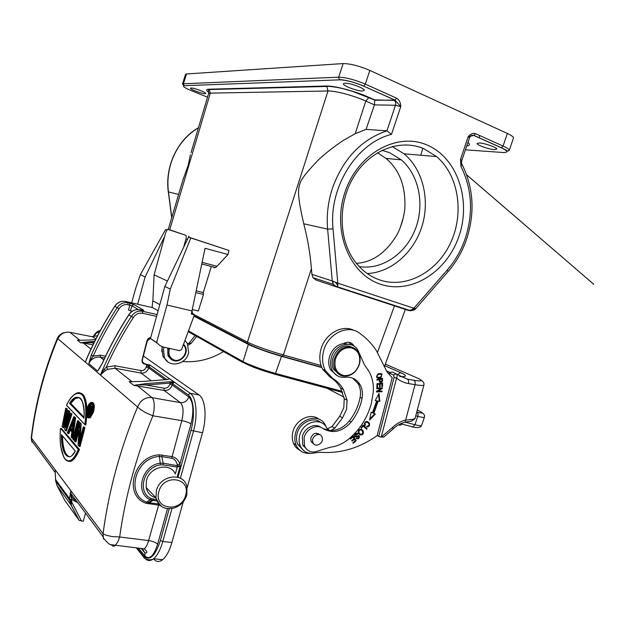 <?xml version="1.0" encoding="UTF-8"?>
<svg xmlns="http://www.w3.org/2000/svg" width="625" height="625" viewBox="0 0 625 625"><rect width="100%" height="100%" fill="white"/><g stroke="black" fill="none" stroke-linecap="round" stroke-linejoin="round"><path stroke-width="0.94" d="M32 442.281L31.367 436.617M57.063 485.609L55.68 481.055L55.305 473.477L55.562 479.531L69.469 498.578L71.305 504.875L71.766 502.258L69.906 499.344L71.633 499.438L70.562 494.086L70.867 490.727L69.469 498.578L71.305 504.875M55.57 479.719L55.68 481.055L69.578 500.172L71.18 505.055L79.133 520.359M66.203 332.281L62.891 333.023C60.375 334.289 58.695 335.711 57.852 337.297L57.273 338.477L57.75 338.625C51.039 354.805 45.477 371.25 41.062 387.953C36.664 404.656 33.469 421.375 31.477 438.109L55.203 469.805L55.211 472.344L55.211 469.805L55.305 473.477M55.18 470.688L55.289 473.094M136.172 384.812L146.133 384.992L145.789 383.633L133.828 385.391L136.562 385.094L152.023 397.648C147.508 397.055 143.586 398.602 140.258 402.289L137.656 406.773C128.977 427.578 121.734 448.648 115.922 469.977C110.133 491.305 105.844 512.555 103.055 533.727L103.438 538.93M78.055 445.062L80.047 446.586L84.953 427.773L84.219 426.984L83.234 427.07L78.859 443.766L80.086 423.797L79.125 422.766L74.438 440.789L75.266 441.812L79.18 426.531M79.047 446.164L78.047 445.055L78.914 430.352L75.992 441.922L75.266 441.812M80.234 438.195L81.188 423.742L80.109 422.594L79.125 422.766M73.633 439.93L74.352 440.039L79.156 421.57L78.445 420.812L77.477 420.898L72.805 438.914L73.633 439.93L78.438 421.453L77.727 420.695M75.641 417.82L74.93 417.695L72.016 438.062L72.727 438.18L75.641 417.82L74.719 416.836L73.758 416.859L67.391 432.68L68.867 433.742L70.242 430.117M79.461 449.453L61.375 428.469L60.68 428.352L78.734 449.344L79.461 449.453C77.68 454 75.578 457.477 73.156 459.867C71.328 461.406 69.664 461.828 68.156 461.148M68.164 419.68L69.742 411.516L68.859 410.57L67.906 410.609L63.109 424.328L66.242 408.945L65.734 408.312L66.242 408.945M71.984 413.906L70.602 413.07L71.281 413.789L68.977 419.43L65.711 430.82L71.281 413.789L71.984 413.906L66.422 430.93L65.711 430.82M66.32 420.25L63.797 427.922L63.094 427.805L67.227 415.531M65.625 416.914L67.32 408.922L65.969 408.102M88.555 417.891L90.203 417.766L93.242 412.609C94.945 406.789 94.625 403.352 92.273 402.281M84.828 424.656L66.547 405.195C71.562 395.133 76.57 391.523 81.562 394.375C85.766 397.406 86.828 411.633 84.789 424.5L85.828 425.063L86.781 416.172M86.922 409.438C86.383 398.828 84.008 393.352 79.797 393.008M111.469 544.773L111.695 545.078C112.742 546.492 113.992 546.594 115.438 545.391L118.281 541.008L119.672 536.984L112.062 536.562L106.141 535.273L103.055 533.727L70.867 490.727L70.859 493.398C71.398 496.961 73.281 499.492 76.508 500.992M167.5 508.625L157.633 544.188C153.68 556.18 149.398 560.094 144.789 555.93L144.953 553L146.633 552.766C147.289 552.062 146.492 550.766 144.25 548.859C146.016 547.344 147.469 544.586 148.609 540.586L119.672 536.984C125.297 496.234 136.367 455.836 152.883 415.789L145.336 412.516L139.898 409.023L100.414 375.016L105.406 370.562L107.75 369.328L115.07 368.25L132.094 381.797M105.406 370.562L104.273 369.297L106.367 367L107.75 369.328M104.273 369.297L100.414 375.016L85.328 362.148L87.219 357.703M131.914 311.445L128.508 309.984L129.812 305.148L129.727 303.242L133.852 304.547L143.844 310.281L139.969 309.789C135.367 309.047 131.672 310.727 128.891 314.852L133.336 317.57C135.672 314.086 138.773 312.656 142.656 313.281L142.547 311.281L157.07 314.562M105.539 356.195L100.273 355.195L93.188 356.125L91.234 355.164L88.82 363.633L90.148 360.5L93.188 356.125C100.586 339.695 109.203 323.93 119.047 308.828C121.289 305.492 124.281 304.133 128.031 304.742L131.875 305.805L130.57 310.641M152.477 307.625L125.578 301.461C121.125 300.727 117.555 302.328 114.883 306.281L119.047 308.828M99.258 368.812L101.977 363.875L97.617 371.094L99.812 367.734M99.234 368.586L97.617 371.094L88.82 363.633C91.305 358.766 95.148 356.617 100.336 357.18L103.781 359.93M102.109 363.867L102.008 363.859C109.656 346.828 118.586 330.461 128.789 314.789C130.398 312.211 132.641 310.562 135.516 309.859M152.602 307.648L158.133 310.711M183.594 247.422L185.93 238.984C186.414 236.93 186.305 235.672 185.602 235.219L170.812 230.172M150.727 337.547C148.812 337.836 147.547 338.945 146.922 340.883L142.109 359.812C141.773 362.102 142.617 363.523 144.648 364.094L149.875 365.164L149.047 366.773L146.477 365.906L146.148 367.125C145.203 369.648 143.461 370.805 140.914 370.594L114.969 365.742L106.367 367C114.086 349.836 123.07 333.359 133.336 317.57M170.852 230.18L167.453 229.406L165.844 232.172L154.109 274.844L152.852 300.875L152.031 307.523M211.281 266.664L203.297 292.602L203.437 294.477L198.352 311L192.469 309.602M213.859 267.656L215.391 267.57L217.039 266.297L228.008 254.508L228.938 250.461L189.32 237.344M311.406 268.695L283.422 354.977C270.836 351.508 253.344 345.227 247.438 342.086L328 90.984C335.219 90.695 353.5 95.531 365.781 101.039L374.438 104.883L395.469 105.242C396.008 103.25 395.609 101.633 394.266 100.406L374.672 99.883L374.438 104.883L366.062 129.383L355.18 133.727L343.25 140.445C333.047 147.383 324.867 153.781 318.711 159.641C309.023 169.617 303.07 176.781 300.852 181.133C297.727 188.883 296.953 193.883 303.75 223.781C307.656 238.672 310.211 253.641 311.406 268.695L311.891 274.328L313.023 277.68L316.117 280.094L336.562 286.906L333.422 284.414M191.039 152.664L208.578 93.609L210.312 93.117L169.695 229.859M190.391 154.844L188.172 165.258L182.82 180.336M194.438 314.797L247.438 342.086L247.5 343.43L248.461 344.266C253.984 347.203 270.273 353.062 281.992 356.305L283.422 354.977L321.062 365.531M332.266 370.344L330.641 369.891M321.766 367.414L282.172 356.352M332.336 370.492L330.727 370.047M321.828 367.562L281.492 356.297C269.914 353.094 253.836 347.312 248.375 344.406L194.039 316.219M281.492 356.297L275.242 374.281C261.414 370.453 250.602 366.438 242.797 362.227L254.344 367.57L275.07 374.32L342.539 392.344M359.25 266.609C381.789 270.164 405.562 254.062 415.188 229.555C424.906 205.094 419.266 175.164 401.258 159.852L389.609 152.68L381.984 150.328M367.227 273.555C391.188 272.5 413.797 252.664 421.969 226.297C430.18 199.953 423.047 169.602 404.023 153.812L392.211 146.531M379.766 279.969C369.688 276.484 361.219 270.062 354.375 260.68C338.273 238.492 337.938 201.945 354.305 175.914C370.562 149.789 400.578 138.586 423.867 148.711L436.547 156.562C458.648 175.227 464.398 213.094 450.742 242.5C437.289 272.016 406.305 288.984 379.766 279.969M380.602 284.25C349.703 274.406 331.828 231.172 344.914 192.438C357.547 153.531 397.328 131.648 427.359 145.141C457.594 158.07 471.391 200.438 459.008 236.086C447.047 271.906 411.328 294.672 380.602 284.25M475.586 133.688C472.945 132.867 470.477 133.867 468.18 136.695L473.945 135.445L475.586 133.688L503.078 146.039L507.359 133.469L369.844 70.414C359.25 65.906 350.352 63.633 343.133 63.578L186.555 73.953L185.516 74.438M374.852 100.25L395.016 100.094L400.742 106.648C400.648 102.602 399.273 99.781 396.609 98.188L395.031 100.094L363.594 86.109C354.078 82.133 346.094 80.039 339.656 79.844L184.25 85.695C182.125 86.094 184.367 87.688 190.977 90.484L207.516 97.188M513.359 138.352L513.5 137.945C513.414 136.828 511.367 135.336 507.359 133.469M479.367 142.953L477.094 143.469C476.641 145 488.953 149.375 494.398 149.633L496.789 149.109C497.25 147.586 484.695 143.141 479.367 142.953M415.797 308.539L413.836 308.234L411.695 309.828L408.703 310.516L410.352 310.609M387.562 303.477L389.031 303.727M335.352 282.133L337.859 285.578L337.797 283.172L332.25 280.953L333.414 284.398L313.031 277.688M366.062 129.383L386.93 130.844L391.5 134.359C356.375 143.023 328.602 187.562 333.039 228.875L327.625 229.109L303.75 223.781M344.961 83.172L343.406 83.734C342.359 85.594 357.383 91.281 362.57 91L364.242 90.422C365.297 88.578 349.984 82.805 344.961 83.172M191.078 88L190.516 88.18C189.547 89.125 202.148 93.883 205.062 93.688L205.672 93.508C206.68 92.578 193.906 87.75 191.078 88M332.484 282.328L333.812 281.531M337.859 285.578L337.305 286.789L336.562 286.906L408.703 310.516M415.492 308.562L411.695 309.828M410.297 310.773L412.008 310.516M447.789 271.914L415.75 308.594C414.633 309.945 412.836 310.609 410.352 310.594L410.281 310.438M354.148 330.469C342.117 323.867 324.344 334.18 320.727 350.188C319.07 357.195 319.711 363.562 322.664 369.289L330.094 377.148C334.516 379.781 338.016 383.43 340.594 388.094L344.234 398.719L343.797 407.766L339.711 416.281L332.062 426.539L327.188 428.883M349.078 342.32L351.156 344.75M310.141 453.312C303.641 453.773 298.969 451.062 296.133 445.172C294.773 441.906 294.477 438.344 295.25 434.5C297.969 418.406 319.938 412.227 325.586 425.648L326.258 427.234M318.984 419.227C310.555 412.078 294.914 420.039 292.664 432.828C291.898 436.656 292.188 440.195 293.547 443.453C294.891 446.523 296.969 448.789 299.781 450.242M320.773 422.477C313.414 416.023 299.531 422.609 297.055 433.906C296.156 437.633 296.367 441.078 297.688 444.258L303.477 450.43M377.258 435.531C359.336 448.195 340.281 453.773 320.117 452.273L315.133 452.852C308.328 454.344 303.383 452.055 300.305 445.984C298.977 442.797 298.773 439.336 299.672 435.594C302.656 421.5 321.82 416.516 326.828 428.273L329.633 430.469L322.953 428.578M352.641 378.133L358.086 383.648C360.352 387.688 361.031 392.258 360.125 397.359L359.289 401.062C357.328 408.359 354.008 414.984 349.32 420.937C344.156 427.164 338.023 430.359 330.922 430.523L334.82 428.156L342.5 417.852L346.602 409.289L347.047 400.203L343.406 389.531C340.82 384.844 337.305 381.18 332.867 378.539L325.414 370.648C322.461 364.891 321.82 358.5 323.484 351.461C327.359 334.086 347.555 323.945 359.398 333.031C366.156 337.789 371.844 343.695 376.445 350.75L386.867 371.594L392.203 377.812L377.18 435.484L378.734 436.344L394.102 377.414L393.602 375.016L396.148 373.797C397.258 374.516 397.414 375.961 396.602 378.125L394.102 377.414M322.695 428.398C332.641 434.086 342.148 431.945 351.211 422C355.906 416.023 359.242 409.375 361.211 402.062L362.055 398.336C362.961 393.227 362.273 388.641 360.016 384.586C356.586 379.102 351.617 376.648 345.102 377.242C339.57 377.758 335.352 375.578 332.453 370.711C330.492 366.945 330.07 362.75 331.203 358.133C334.242 344.422 352.016 339.305 357.938 350.18L364.383 364.633L368.617 370.844C372.305 377.047 373.859 384.125 373.281 392.062L371.273 403.734C367.328 417.961 359.797 429.75 348.68 439.094C342.977 443.719 336.789 446.438 330.133 447.25L318.648 450.742C312.344 453.336 307.656 451.82 304.578 446.203L304.086 437.773C306.094 428.992 316.727 423.688 322.695 428.398M320.883 427.305C314.922 422.609 304.312 427.883 302.32 436.641L302.812 445.039L307.273 449.859M350.922 344.344L353.797 345.562C351.211 342.039 347.844 341.336 343.695 343.469C336.594 344.867 331.805 349.469 329.336 357.266C328.211 361.867 328.625 366.047 330.586 369.797L337.055 375.602M376.852 379.5L376.867 380.141L379.18 379.648L379.461 381.891C380.828 382.719 381.859 382.375 382.555 380.859L382.523 378.289L376.852 379.5M363.141 426.039L366.719 429.25L367.164 428.672L363.109 425.016L360.992 427.789L361.469 428.219L363.141 426.039L362.57 425.719M377.523 387.359L377.617 384.359L379.555 384.102L379.461 386.805L380.125 386.719L380.211 384.016L381.945 383.789L381.852 386.664L382.523 386.578L382.633 383.055L376.969 383.797L376.852 387.445L377.523 387.359L376.867 387.086M372.438 412.836L371.102 412.266L369.57 420.047L375.375 414.086L373.82 413.422L378.18 401.125L379.875 401.398L378.984 393.492L375.227 400.648L376.68 400.883L372.438 412.836M366.984 426.094L366.711 426.797C369.055 426.93 369.945 425.688 369.375 423.086C366.461 420.445 364.859 421.117 364.57 425.102L364.883 425.555L365.438 425.047L364.93 423.953C365.438 421.727 366.734 421.609 368.836 423.578C369.352 425.242 368.727 426.078 366.984 426.094M354.07 438.594L351.758 440.547L352.102 441.109L354.414 439.164L355.312 440.641L352.852 442.727L353.195 443.297L356.211 440.75L353.266 435.914L350.148 438.539L350.492 439.109L353.062 436.945L354.07 438.594M379.078 373.539L377.703 374.242L376.742 377.453C377.75 378.555 379.211 378.516 381.125 377.336L382.055 374.109L379.078 373.539M362.578 430.086L361.438 429.305C358.945 429.117 357.984 430.469 358.57 433.344L360.328 434.953C362.914 434.992 363.859 433.641 363.172 430.891L362.008 429.758L362.867 432.75M357.031 435.867L355.164 436.039L355.188 435.047L357.578 434.328L358.039 433.805L357.219 433.211C355.328 433.203 354.469 434.297 354.633 436.477L356.25 437.125L358.875 436.461C358.883 437.914 358.195 438.422 356.805 437.992L356.336 438.523C358.336 439.414 359.359 438.578 359.398 436.023L357.031 435.867M377.695 391.273L382.375 388.5L382.438 387.828L376.812 388.086L376.75 388.711L381.172 388.508L376.492 391.289L376.422 391.953L382.047 391.688L382.109 391.07L377.109 390.992L381.781 388.211L382.375 388.5M319.539 434.633C315.992 432.078 313.086 433.188 310.812 437.945L311.055 441.641L313.781 443.945M352.242 347.266L349.203 346.211C338.5 343.578 327.875 359.82 333.93 369.648L339.617 374.766M351.203 344.773L343.695 343.469M322.383 438.359C323.25 443.961 314.992 447.867 313.008 442.766L312.609 441.281C311.742 435.695 319.945 431.789 321.961 436.805L322.383 438.359M343.281 376.102C339.859 375.461 337.25 373.555 335.438 370.375C333.688 367.047 333.305 363.336 334.281 359.242C337.344 350.453 342.828 346.328 350.75 346.875C353.898 347.516 356.367 349.25 358.133 352.07C360.133 355.516 360.609 359.414 359.57 363.75C356.578 372.406 351.148 376.523 343.281 376.102M350.945 347.773C357.984 349.977 360.781 355.32 359.336 363.812C356.484 372.047 351.328 375.961 343.852 375.562C336.75 373.484 333.898 368.141 335.297 359.531C338.211 351.18 343.422 347.258 350.945 347.773M388.344 373.688L389.414 373.148L393.602 375.016M378.734 436.344L381.211 437.102L383.922 436.969M392.492 427.469L393.164 428.883C396.82 425.367 400.789 423.164 405.078 422.289L411.781 421.094L412.883 419.312L405.711 420.094C400.906 421.156 396.5 423.617 392.492 427.469L381.211 437.102L396.602 378.125C400.117 380.977 404.07 382.781 408.461 383.555L415.023 384.68C415.453 382.508 415.078 381.039 413.883 380.281C422.016 381.523 423.422 380.883 418.094 378.359L419.148 378.844M396.148 373.797L391.945 371.945L389.414 373.148M389.25 373.109L391.945 371.945M399.586 376.281L401.617 376.609L407.344 379.141C408.523 379.898 408.898 381.375 408.461 383.555M411.758 421.109L407.438 421.82M242.562 340.875L242.164 341.008M162.102 346.648L161.781 351.719M195.078 335.531L189.562 342.625L187.656 344.047M190.469 343.164L187.469 343.664M188.133 345.18L191.078 343.523L196.609 336.391M224.336 351.062C211.336 359.156 197.453 362.656 182.68 361.562M185.023 340.453L187.406 343.539L188.625 352.305C186.828 364.594 168.945 368.531 164.383 357.453L163.453 349.32L163.992 347.297M162.422 346.773L162.016 348.391L162.953 356.5L167.711 361.688M167.773 348.125L167.977 355.758L170.828 359.086M183.609 344.172L185.133 346.234C189.828 354.172 178.812 364.992 171.516 359.531L168.656 356.203C167.523 353.68 167.492 351.047 168.562 348.297M183.32 344.945C190.531 351.359 180.047 364.773 172.281 359.031C168.961 356.406 168.086 352.906 169.672 348.531M379.18 379.648L376.859 379.75M381.938 378.414L381.898 380.859M381.703 381.258L379.617 382.086M381.961 380.586L382.555 380.859M381.875 379.078L381.883 380.922L380.047 381.422L379.852 379.508L381.875 379.078L379.258 379.234L379.453 381.148L380.055 381.438M379.258 379.234L379.852 379.508M363.023 425.133L367.164 428.672M366.586 428.352L366.234 428.812M379.555 384.102L377.617 384.359M377.031 384.078L376.938 387.078M381.945 383.789L379.625 383.734L379.539 386.438L380.125 386.719M379.625 383.734L380.211 384.016M382.031 383.133L381.93 386.297L382.523 386.578M376.68 400.883L375.32 400.461M379.875 401.398L379.289 401.102L378.523 394.367M379.289 401.102L378.18 401.125M373.82 413.422L373.242 413.117L377.594 400.828M374.75 413.82L369.797 418.906M367.711 421.633L368.797 422.766L369.07 424.516M368.359 425.922L366.781 426.609M365.438 425.047L364.531 425.031M364.383 423.187L364.859 424.734M367.281 422.258L364.984 422.18M351.773 440.578L353.844 438.828L354.414 439.164M353.023 436.117L356.211 440.75M355.648 440.414L352.875 442.758M350.172 438.578L352.5 436.617L353.062 436.945M381.039 373.406L381.68 375.398M380.867 376.773L377.172 377.914M380.898 374.07L378.547 373.922L377.383 374.508M376.523 375.953L377.773 377.445M377.844 377.477L377.305 377.031C376.789 375.859 377.406 374.914 379.141 374.195L381.492 374.555C381.695 376.594 380.477 377.562 377.844 377.477M361.547 429.352L362.008 429.758M362.156 433.977L359.633 434.57M361.148 429.984L359.008 429.953M358.312 431.18L358.562 432.539L360.031 433.922M358.859 431.93C359.234 429.867 360.305 429.437 362.07 430.641L362.898 432.367C362.188 434.742 360.93 434.906 359.133 432.867L358.289 431.602M358.609 435.375L358.961 436.906M358.406 437.914L356.516 438.719M358.297 436.117L354.906 436.852M357.211 433.203L357.055 433.953M358.039 433.805L357.469 433.477M356.93 433.922L354.898 434.305M354.5 435.125L355.195 436.094M376.781 388.398L381.172 388.508M376.453 391.641L382.047 391.688M318.336 433.648L318.391 434.445M318.68 433.859L318.688 434.461M304.625 446.297L303.273 445.969M356.406 263.352C372.812 262.266 386.484 252.484 397.422 234.016C401.172 226.508 403.633 218.203 404.805 209.078C405.938 186.781 399.664 169.883 385.984 158.391L377.469 152.766M228.938 250.461L188.508 237.195L190.039 237.695L189.328 237.453L188.695 236.07M166.836 229.977L165.562 229.555L166.836 229.969M191.711 312.695L194.445 314.758L191.344 314.023L205.039 248.297L228.008 254.508M192.188 310.984L166.984 305.023L170.289 289.055L164.836 286.438L150.445 338.57L157.125 343.109M190.805 237.953L170.289 289.055M203.297 292.602L196.312 290.875M203.437 294.477L195.953 292.633M194.445 314.758L181.594 349.508L179.617 350.672L162.695 346.883L159.648 345.312L156.609 342.508L166.984 305.023M192.383 312.852L192.125 311.219M188.508 237.195L164.836 286.438M150.445 338.57L156.609 342.508M137.656 304.227L145.133 276.961L164.734 236.211M145.133 276.961L140.359 274.664L165.562 229.555M140.359 274.664L135.625 288.523L131.695 302.859M167.859 229.359L185.602 235.219M154.109 274.844L167.438 281.031M152.852 300.875L159.82 304.609M86.945 358.078L85.328 362.148L57.75 338.625L60.602 334.875C63.445 332.602 66.562 331.758 69.945 332.344L68.734 332.18M78.953 520.203L71.062 505.016L57.117 485.703L64.719 500.297L79.117 520.367L83.305 521.297L85.516 513.117M178.078 476.883L190.992 430.352C195.266 415.508 193.727 398.422 188.062 394.812L172.586 383.688L172.234 384.969L188.781 396.93C193.305 401.711 194.055 410.703 191.016 423.898L179.883 464.008C178.359 459.852 175.68 457.375 171.844 456.586L159.234 454.836C133.617 455.922 122.922 495.195 145.898 503.25L160.039 505.32M161.945 454.945L161.789 456.625L159.406 456.523L160.234 463.211L163.18 463.203L180.188 466.156L177.25 467.039L163.031 464.891L163.18 463.203L161.789 456.625L171.688 458.258C174.406 458.789 176.281 460.969 177.312 464.797L179.883 464.008L180.188 466.156L177.383 476.234M188.781 396.93C187.25 401.023 184.461 402.93 180.406 402.656C183.375 405.883 183.836 411.883 181.789 420.641L152.883 415.789L153.953 410.492C154.664 403.961 154.023 399.68 152.023 397.648L180.406 402.656L164.148 390.43L133.828 385.391L129.18 381.664L142.727 381.43M142.742 362.398L144.625 363.758L149.875 365.164M168.023 379.406L169.195 378.609L167.273 379.539M167.562 379.5L166.648 379.602M167.781 379.461L169.195 378.609L174.281 382.234L172.586 383.688L170.75 383.008L174.281 382.234L169.883 381.766L170.234 383.102L170.75 383.008L170.672 381.734M188.062 394.812L190.273 393.312L149.555 364.781M143.375 355.984L199.086 394.984C205.25 398.812 207.039 416.992 202.477 432.766L187.148 487.766M92.977 344.875L83.328 342.992L82.852 342.422L80.742 342.82L94.078 342.609M82.852 342.422L91.305 341.633L91.562 342.758L93.789 343.195M79.656 340.227L80.172 340.242M89.102 340.023L80.109 340.242M99.336 332.344C97.586 331.719 95.703 333.258 93.68 336.977M91.883 336.672L97.555 335.727M153.594 558.898C156.219 561.992 159.234 562.258 162.633 559.695C166.406 556.539 169.492 550.812 171.891 542.5L183.188 501.992M177.312 464.797L177.25 467.039L175.336 473.945C170.227 462.063 149.703 466.5 146.484 480.438L146.125 487.437C147.344 492.945 150.625 496.398 155.977 497.797L156.359 490.641C160.078 474.594 184.398 471.875 186.953 486.906L186.828 495.086M156.938 500.992L150.195 499.648L146.836 502.156C125.188 494.852 135.422 457.289 159.406 456.523L159.234 454.836M148.117 502.562L146.836 502.156L145.898 503.25M158.773 503.984L149.047 502.75L148.445 503.906M84.953 427.773L83.484 426.859M75 441.5L74.406 440.852L75.008 441.547M81.188 423.742L79.383 422.469M79.312 441.859L80.086 423.797M79.008 443.18L78.859 443.766M79.125 422.695L74.438 440.789M78.914 430.352L78.055 445.008M79.312 446.469L84.219 427.648L83.227 427.164M79.055 446.211L83.805 427.789M79.297 425.219L79.312 424.828M79.156 421.57L77.469 420.992M73.367 439.625L72.773 438.984L73.367 439.664M77.469 420.922L72.805 438.914M73.75 416.883L67.352 432.727L67.914 433.352M67.922 433.391L67.391 432.68M74.008 416.711L74.93 417.695L71.711 437.656L71.18 437.039L71.859 431.828L69.484 429.148L71.844 431.961M68.156 433.625L69.719 429.523M69.484 429.148L67.914 433.281M72.086 430.5L73.992 417.945L69.805 428.188L72.117 430.195M71.859 431.828L71.18 437.039M73.914 418.414L73.992 417.945M73.727 419.484L70.234 428.078L70.938 428.195L73.258 422.438M72.195 429.609L70.938 428.195M64.883 458.758C67.148 461.773 69.656 462.117 72.414 459.805C74.727 457.477 76.828 453.992 78.734 449.344L78.281 449.445L60.68 428.352M60.469 428.695C59.422 442.25 60.891 452.266 64.883 458.75C69.141 463.352 73.609 460.25 78.281 449.445M75.266 451.094L75.32 451.062C69.125 463.492 61.008 454.484 61.461 434.68L75.273 451.148M75.297 451.078L61.508 434.82M72.258 455.211C70.203 457.648 67.906 457.172 65.352 453.789C63.188 450.25 62 444.266 61.797 435.82M69.148 456.609C65.07 454.875 62.852 448 62.492 435.992M67.32 408.922L66.625 408.805L63.922 421.852M63.359 423.562L63.109 424.328M62.078 426.641L65.727 408.398M67.711 413.148L64.695 429.578L67.711 413.148L62.867 427.578M70.867 413.906L70.336 413.336L65.742 427.328L68.664 411.547L67.891 410.711M67.641 413.422L67.578 413.828M65.469 430.539L64.672 429.656L65.477 430.578M65.977 426.555L65.742 427.328M66.523 424.766L68.664 411.547M69.742 411.516L68.156 410.445M87.211 416.992L89.477 417.648L92.5 412.484C94.305 405.555 93.719 402.219 90.742 402.477L90.539 402.625M87.438 407.641C84.289 416.227 89.125 422.133 92.164 412.344C95.461 403.586 90.516 398.031 87.438 407.641L87.438 407.617C85.016 417.781 87.656 418.172 89.477 417.648L90.203 417.766M87.766 407.969C85.086 415.578 89.117 420.484 91.828 412.008C94.625 404.266 90.508 399.625 87.766 407.969L90.617 403.984L92.305 404.281M89.461 416.188C87.211 416.625 86.758 413.93 88.102 408.109L88.828 408.234L88.164 411.086M88.016 413.297L89.031 416.375M91.938 403.859L90.367 405.086L92.367 406.461L90.094 405.25L87.609 412.805M89.93 405.742L88.828 408.234M89.797 410.336L88.789 413.438L88.07 413.312L89.211 409.766L89.992 410.398L88.961 409.375L87.82 413.062M90.57 414.766L91.281 410.781L92.445 409.008L92.367 406.461M90.336 415.133L89.773 415.039L90.555 410.656L91.281 410.781M92.219 409.688L91.164 409.367L90.234 410.359L89.234 414.492L89.773 415.039M92.586 406.898L91.281 406.531L91.711 408.883L91.477 406.922M92.625 407.609L91.516 407.562M92.562 408.445L91.453 408.32M92.445 409.008L91.711 408.883L91.273 410.016L92 410.141M91.609 410.656L90.891 410.531L90.977 409.75M90.234 410.359L90.891 410.531L90.641 410.203M89.266 414.391L89.992 410.398M90.141 405.828L89.117 408.883L90.477 409.969L91.375 407.297L90.141 405.828L91.25 407.062M89.969 410.547L88.961 409.375M90.844 409.445L89.547 408.758L90.391 406.234M90.969 406.789L90.273 408.883M85.094 424.937C88.516 403.867 83.75 387.609 74.984 394.125L74.461 394.492M83.867 418.266C86.117 398.352 76.641 390.898 69.57 403.375L83.891 418M83.922 417.125L70.734 403.445L70.031 403.32C71.203 401.484 72.688 399.891 74.492 398.539M83.859 418.164C84.977 412.5 82.648 399.773 81.125 399.328C80.133 396.727 74.125 397.492 74.508 398.508C77.43 396.391 79.953 397.156 82.062 400.82M83.891 417.727L69.57 403.375M79.078 397.602L75.188 398.633L70.734 403.445M333.039 228.875L337.797 283.172L413.836 308.234L447.305 269.945C455.195 260.852 461.18 250.367 465.266 238.484C473.469 212.914 472.023 188.875 460.93 166.367L460.516 159.359L468.18 136.695L469.547 137.641L470.781 135.781L473.945 135.445L501.438 147.75L503.078 146.039C507.094 147.875 509.148 149.312 509.258 150.367L513.5 137.945M391.5 134.359L400.742 106.648L395.469 105.242L386.93 130.844C361.352 139.555 343.195 158.641 332.469 188.117C328.055 201.641 326.438 215.305 327.625 229.109L332.25 280.953L311.891 274.328M55.234 472.516L31.555 440.523L31.266 437.453C35.273 403.852 43.945 370.852 57.273 338.477M55.203 469.805L70.867 490.727M100.414 375.016C108.953 354.555 119.281 335.016 131.391 316.383C134.195 312.227 137.914 310.531 142.547 311.281L139.836 309.766M91.234 355.164C98.656 338.672 107.305 322.852 117.188 307.695C119.883 303.711 123.469 302.094 127.945 302.836L128.031 304.742M114.883 306.281C103.312 324.023 93.461 342.648 85.328 362.148M128.891 314.852C118.68 330.539 109.734 346.914 102.062 363.977M138.367 309.57L131.875 305.805L133.852 304.547M104.68 358.008L100.336 357.18L100.273 355.195M89.469 360.625L90.148 360.5M125.453 301.438L129.727 303.242M156.562 316.414L142.656 313.281M187.445 239.398L185.93 238.984M149.352 366.148L147.141 364.539L146.477 365.906M326.07 86.016L326.781 86.445L328 90.984L210.312 93.117L209.211 89.555L208.617 89.219L326.07 86.016C334.195 85.625 355.07 91.117 369.016 97.383L365.781 101.039L355.18 133.727M369.016 97.383L374.672 99.883M208.617 89.219C205.883 89.359 205.938 90.422 208.781 92.398M198.43 127.766C185.398 135.695 176.297 147.344 171.125 162.703C168.102 172.289 167.211 182.031 168.461 191.914L168.32 191.773M178.625 194.453L168.461 191.914L171.789 217.477M321.695 367.25L282.477 356.289C270.195 352.922 253.5 347.055 247.5 343.43L194.156 315.812M188.609 330.992L242.773 361.43C248.156 364.539 264.188 370.406 275.797 373.492L342.148 391.336M342.57 392.438L275.07 374.32M188.391 331.57L242.797 362.227L248.375 344.406M243.156 362.641L188.336 331.727M287.469 357.688L288.133 358.016M291.281 358.75L291.945 359.086M211.172 324.938L212.523 325.32M215.945 327.094L214.578 326.703M369.844 70.414L365.305 84.125L396.609 98.188M503.648 152.547L465.414 149.836M466.727 145.969C469.82 145.602 470.227 144.391 467.953 142.336M471.586 135.422L473.789 135.453L501.258 147.758C508.063 151.062 508.578 152.648 502.812 152.5M394.586 305.547L377.484 352.391M461.852 164.047L460.93 166.367M460.516 159.359L461.82 160.344M469.523 137.711L461.891 160.25C461.438 162.109 461.43 163.375 461.812 164.031M472.852 135.477L471.789 135.266M501.258 147.758L501.438 147.75C510.039 151.859 506.719 151.523 509.258 150.367M462.148 164.609C473.617 188.055 475.102 212.898 466.609 239.141C462.383 251.391 456.203 262.219 448.055 271.617L447.305 269.945M393.641 100.023L394.875 100.109L363.594 86.109M186.555 73.953L183.414 83.773L183.945 85.523L182.43 84.086L183.414 83.773L338.656 77.18C345.82 77.367 354.703 79.68 365.305 84.125L363.75 86.086C354.102 82.094 345.938 79.93 339.266 79.602L338.656 77.18L343.133 63.578M339.656 79.844L184.25 85.695M329.633 430.469L330.922 430.523M332.062 426.539L334.82 428.156M349.32 420.937L351.211 422M360.125 397.359L362.055 398.336M342.5 417.852L339.711 416.281M347.047 400.203L344.234 398.719M330.094 377.148L332.867 378.539M383.594 437.219L392.938 429.102M405.078 422.281L415.023 384.68C420.375 385.578 423.336 385.68 423.898 384.992C424.383 383.336 423.516 381.773 421.305 380.312M396.719 374.281L407.344 379.141L413.883 380.281M400.039 376.547L401.617 376.609C407.078 376.742 406.766 375.43 400.656 372.672L397.258 374.711M384.75 365.719L400.656 372.672M389.938 372.422L386.398 370.852M259.164 348.664L259.641 348.984M408.82 421.641L410.25 421.359M412.883 419.312L415.086 418.383M423.945 384.852L415.031 418.609L411.781 421.086M405.078 422.289L403.891 422.562M418.094 378.359L385.328 364.133M424.438 417.188L424.375 417.344C423.859 417.672 421.664 417.336 417.789 416.32L414.93 424.711C418.805 425.703 421.008 426.016 421.539 425.641L421.602 425.445M411.898 426.945L413.039 426.992L414.93 424.711L405.391 422.219M415.773 415.781L417.789 416.32C418.336 414.305 418.055 412.906 416.945 412.141C422.867 413.625 423.797 413.312 419.742 411.219L417.289 410.031M419.742 411.219L420.508 411.602M189.562 342.625L191.078 343.523M399.719 425.227L398.492 424.812M364.359 423.633L364.93 423.953M381.125 377.336L380.531 377.062M378.547 373.922L379.141 374.195M360.328 434.953L359.758 434.625M357.336 436.562L356.773 436.234M356.25 437.125L355.688 436.797M355.188 435.047L354.641 434.727M422.813 148.273L420.75 155.227M403.359 217.313L400.648 226.453M202.148 262.383L217.039 266.297M192.977 314L191.445 313.641M79.484 340.219L77.375 340.125L80.742 342.82L83.328 342.992L90.977 349.078M95.844 339.07L92.93 336.883L69.945 332.344L79.859 340.234M81.531 521.094L71.766 502.258L71.633 499.438L77.758 502.68M70.086 493.406L70.562 494.086M137.031 547.992L143.469 556.031C149.516 561.484 155.164 556.32 160.398 540.523L169.234 508.711M144.789 555.93L138.547 548.172M141.602 548.859L144.953 553L142.891 549.57M158.891 504.125L148.609 540.586C152.758 541.219 155.766 542.414 157.633 544.188M171.688 458.258L181.789 420.641C185.93 421.469 189.008 422.555 191.016 423.898M199.086 394.984L190.273 393.312C196.336 397.133 198.023 415.375 193.453 431.227L180.516 477.789M202.477 432.766L190.992 430.352M166.875 379.586L149.047 366.773L148.719 367.977L146.148 367.117M151.305 380.773L141.062 373.07C144.789 373.375 147.344 371.68 148.719 367.977L164.977 379.727M166.852 379.586L142.914 381.422M145.789 383.633L169.883 381.766M140.914 370.594L141.062 373.07L115.07 368.25L114.969 365.742M146.133 384.992L170.234 383.102L169.938 384.188C168.859 387.078 166.875 388.422 163.984 388.203L146.133 384.992M169.938 384.188L172.234 384.969C170.766 388.898 168.07 390.719 164.148 390.43L163.984 388.203M142.398 361.664L144.648 364.094M142.398 361.656L142.32 359.844M142.359 361.688L142.109 359.812M150.555 338.164L147.344 340.867L142.359 359.82L147.328 340.93M150.562 338.133L146.922 340.883M95.547 339.664L89.219 340.023M91.305 341.633L94.656 341.438M93.227 336.93C95.555 332.961 97.734 331.164 99.758 331.562M171.977 508.516L162.812 541.484C160.406 549.828 157.344 555.586 153.609 558.758C150.523 561.148 147.75 561.109 145.289 558.648M160.398 540.523L162.812 541.484L171.891 542.5M144.422 557.922L143.469 556.031M156.438 499.656L151.227 498.578C136.609 492.469 143.68 466.609 160.508 464.906L163.031 464.898M169.789 508.703C162.352 508.57 157.75 504.945 155.977 497.82L146.125 487.437M185.633 495.266C181.398 513.18 153.32 509.648 158.875 491.586C163.344 473.344 191.359 477.516 185.633 495.266M153.547 499.273L152.898 500.453L149.07 502.734L158.75 503.961M151.227 498.578L150.195 499.648C134.367 493.055 142.016 465.047 160.234 463.211L160.508 464.906M93.078 336.914C94.875 333.578 96.891 331.547 99.125 330.812L100.406 330.352M142.781 310.406L143.844 310.281M74.992 441.43L79.352 424.594M78.07 444.969L79.039 446.086M73.359 439.547L78.031 421.594M74.547 417.859L73.727 416.977M69.805 428.188L72.055 430.719M75.32 451.062L61.461 434.68M62.102 426.594L62.852 427.461M64.695 429.578L65.461 430.461M93.242 412.609L92.164 412.344M87.453 407.609L87.438 407.617C88.164 405.234 89.273 403.523 90.742 402.477M91.164 409.367L91.359 408.789M91.281 406.531L90.078 405.359M89.117 408.883L90.227 409.984M66.547 405.195L84.789 424.5M55.273 473.492L55.172 470.68M374.797 100.094L352.383 91.312L343.07 88.711C338.156 87.336 327.094 85.82 326.766 86.438M326.781 86.445L209.211 89.555L208.453 89.953L208.602 93.609M168.234 229.461L183.508 178.008M171.703 217.773L168.328 191.867C164.719 166.672 177.477 139.586 198.445 127.719M287.961 357.82L288.617 358.156M214.484 326.656L215.844 327.039M384.328 366.852L405.453 309.109M333.398 284.414C333.75 285.188 335.055 285.977 337.305 286.789L410.352 310.602M182.43 84.086L185.555 74.312M479.773 135.562L479.016 137.797M296.133 445.172L293.547 443.453M297.688 444.258L300.305 445.984M304.578 446.203L302.812 445.039M358.086 383.648L360.016 384.586M332.453 370.711L330.586 369.797M313.008 442.766L310.984 441.469M318.156 434.445L316.117 433.188M335.438 370.375L333.93 369.648M340.594 388.094L343.406 389.531M322.664 369.289L325.414 370.648M343.93 397.133L326.68 388.086M245.562 342.766L246.117 342.711M400.547 423.758L413.039 426.992C413.859 427.211 420.172 428.703 421.539 425.641L424.375 417.344C424.922 415.648 424.219 414.172 422.273 412.898M164.383 357.453L162.953 356.5M167.977 355.758L168.656 356.203M398.539 424.781C399.883 425.531 400.938 425.289 401.719 424.055M379.453 381.148L380.047 381.422M368.797 422.766L369.375 423.086M364.57 424.312L365.141 424.633M381.461 373.836L382.055 374.109M376.711 376.758L377.305 377.031M362.594 430.57L363.172 430.891M358.562 432.539L359.133 432.867M358.828 435.695L359.398 436.023M354.602 435.711L355.164 436.039M404.023 153.812L436.547 156.562M385.977 158.406L401.258 159.852M466.68 174.859L593.75 284.273L466.656 174.812M201.82 263.992L215.406 267.555M86.219 359.781L86.172 359.883C94.125 341.18 103.672 323.289 114.797 306.227C116.359 303.734 118.539 302.156 121.336 301.492M144.25 548.859L111.203 544.688C110.141 545.188 107.609 543.047 103.602 538.258L102.922 536.531L70.859 493.398C72.5 498.312 71.039 497.648 76.586 501.109M136.312 547.906L143.422 556.805C145.055 560.516 152.773 560.227 153.609 558.758L162.633 559.695M186.82 495.109C184.57 501.836 180.109 506.203 173.43 508.219C167.18 508.586 161.539 510.602 155.977 497.82M156.93 500.969L152 500.281M152.023 500.266L148.141 502.547M83.227 427.094L78.906 443.516M69.5 429.273L71.836 431.914M72.055 430.641L73.945 418.125M60.469 428.617C59.789 436 60.281 444.242 60.734 446.641L63.703 456.953C66.023 461.367 68.93 462.297 72.422 459.758L73.156 459.867M75.25 451.117L72.625 454.852M65.727 408.336L62.086 426.617M70.344 413.266L65.836 426.977M67.898 410.633L63.211 423.977M91.336 404.117L90.617 403.992L91.867 403.797C92.961 405.602 92.945 408.328 91.812 411.984L89.648 416.016M90.086 405.281L87.617 412.781M89.969 410.453L89.242 414.43M90.164 406L91.234 407.047M91.352 407.352L90.766 409.602M66.5 405.258L84.836 424.672M74.977 394.125C71.969 395.984 69.141 399.688 66.5 405.25M74.492 398.516L75.188 398.633"/></g></svg>
